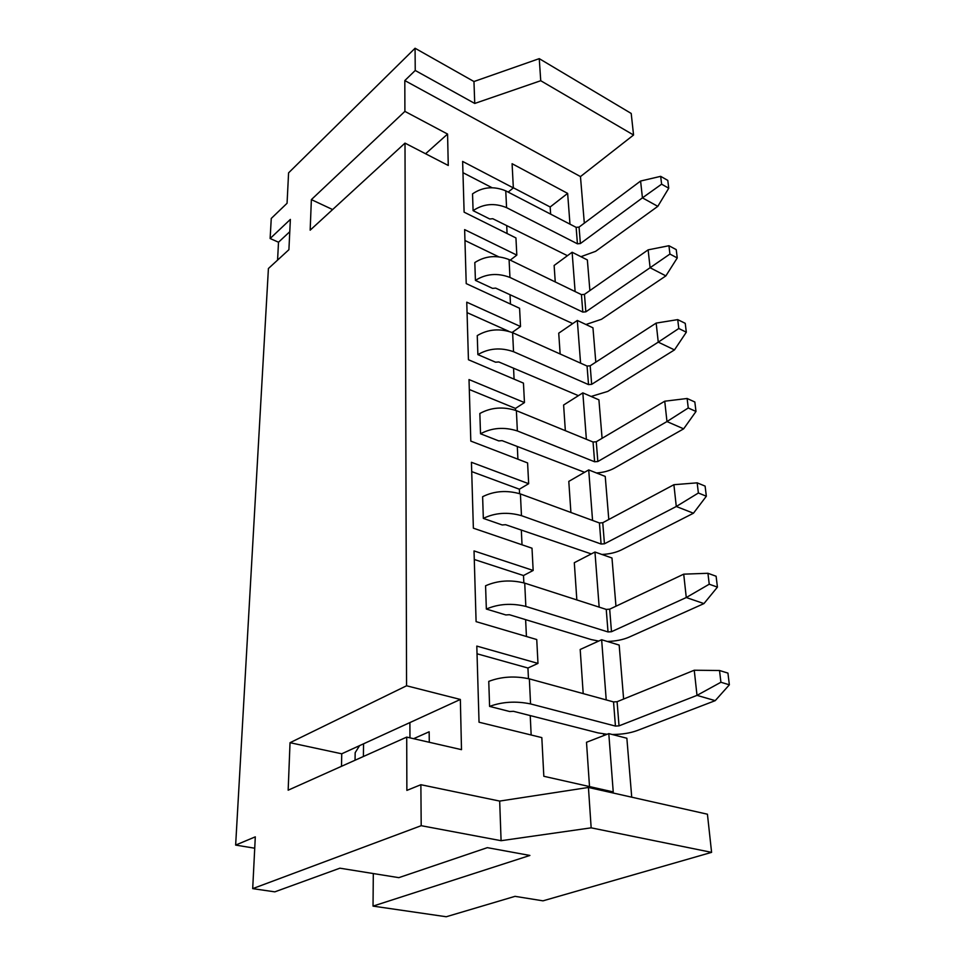 <?xml version="1.0" encoding="UTF-8"?>
<svg xmlns="http://www.w3.org/2000/svg" width="965" height="965" viewBox="0 0 965 965"><rect width="100%" height="100%" fill="white"/><g stroke="black" fill="none" stroke-linecap="round" stroke-linejoin="round"><path stroke-width="1.45" d="M612.16 734.474C621.737 734.462 630.049 733.159 637.093 730.589L715.222 700.65L697.007 695.367L619.023 725.861L615.441 726.078L530.557 703.919C515.925 700.928 502.282 701.76 489.593 706.404L488.76 681.387L489.593 706.404L509.749 711.531L513.428 711.301L598.047 732.893L607.094 734.281M607.299 641.46C615.706 641.206 622.944 639.783 629.011 637.177L703.943 603.595L686.272 597.528L611.484 631.713L608.022 631.942L525.841 606.418C511.715 602.968 498.555 603.849 486.348 609.048L485.576 585.779L486.348 609.048L505.829 614.946L509.387 614.717L591.304 639.59L598.686 641.074M601.931 554.477C609.53 554.079 616.032 552.547 621.46 549.881L693.449 513.223L676.284 506.492L604.44 543.802L601.086 544.031L521.462 515.66C507.795 511.824 495.093 512.729 483.332 518.386L482.621 496.698L483.332 518.386L502.174 524.948L505.612 524.707L591.28 553.934M596.491 472.983C603.463 472.476 609.434 470.86 614.379 468.134L683.642 428.846L666.972 421.56L597.842 461.523L594.609 461.765L517.361 430.945C504.14 426.771 491.861 427.724 480.522 433.78L479.846 413.49L480.522 433.78L498.76 440.896L502.077 440.643L584.573 472.295M591.123 396.47L607.745 391.416L674.475 349.909L658.263 342.141L591.666 384.347L588.529 384.601L513.537 351.706C500.726 347.255 488.845 348.22 477.88 354.613L477.253 335.603L477.88 354.613L495.576 362.201L498.784 361.947L578.421 395.662M585.936 324.505L601.497 319.282L665.874 275.894L650.096 267.727L585.851 311.828L582.812 312.081L509.942 277.425C497.518 272.733 486.01 273.722 475.419 280.381L474.816 262.552L475.419 280.381L492.572 288.378L495.684 288.113L572.728 323.601M580.93 256.69L595.622 251.334L657.804 206.353L642.437 197.849L580.387 243.554L577.432 243.807L506.577 207.644C494.514 202.747 483.356 203.748 473.091 210.647L472.536 193.869L473.091 210.647L489.762 218.995L492.777 218.717L567.444 255.689M575.116 291.575L572.124 252.251L587.359 259.935L589.88 290.574M580.568 363.142L577.323 320.452L592.956 327.81L595.803 362.165M586.37 439.28L582.836 392.876L598.915 399.836L602.088 438.315M592.558 520.437L588.71 469.919L605.236 476.421L608.794 519.496M599.156 607.118L594.959 552.028L611.979 557.999L615.96 606.213M606.225 699.927L601.641 639.735L619.168 645.078L623.619 699.046M409.956 737.839L409.896 722.58L460.353 699.456L461.499 749.66L406.711 737.103L406.868 790.395L420.873 784.714L499.677 801.083L501.088 840.696L421.198 825.69L420.873 784.714M584.32 223.168L580.472 176.583L633.559 135.016L631.207 113.448L539.254 58.648L473.96 81.53L474.744 103.448L415.24 70.469L415.071 48.25L473.96 81.53M590.17 553.741L590.23 554.477M596.635 640.784L596.72 641.966M603.559 733.919L603.68 735.595M631.725 797.187L626.864 738.237L608.794 733.617L586.503 742.278L589.506 786.572M499.677 801.083L588.433 787.452L707.429 814.207L711.591 852.36L542.993 900.84L515.033 896.34L446.252 916.75L373.033 906.111L373.31 873.554M569.977 224.169L567.637 193.386L512.089 163.712L513.344 187.91L462.633 161.432L464.117 212.167L515.937 237.933L516.818 255.11L464.635 229.61L466.216 283.601L519.58 308.269L520.521 326.532L466.758 302.178L468.435 359.74L523.452 383.117L524.465 402.574L469.014 379.571L470.811 441.089L527.59 462.923L528.663 483.706L471.439 462.295L473.369 528.181L532.005 548.204L533.163 570.448L474.032 550.919L476.095 621.641L536.745 639.542L537.975 663.401L476.806 646.092L479.038 722.218L541.823 737.61L543.826 776.282L613.233 791.927L608.794 733.617M580.472 176.583L404.818 80.565L404.902 111.385L447.567 134.063L448.267 165.473L404.998 143.122L406.567 685.777L460.353 699.456M373.033 906.111L529.906 855.448L487.349 847.656L398.834 877.655L339.897 868.186L274.796 891.853L252.697 888.632L255.303 836.848L235.641 845.087L268.415 268.511L288.909 249.694L290.368 219.405L270.128 238.512L271.262 218.44L287.063 203.265L288.583 172.856L415.071 48.25M252.697 888.632L421.198 825.69M406.711 737.103L288.161 790.19L290.031 742.7L406.567 685.777M404.998 143.122L310.163 230.177L311.369 199.61L404.902 111.385M404.818 80.565L415.24 70.469M341.489 766.307L341.743 753.798L409.896 722.58M235.641 845.087L254.724 848.211M289.777 231.709L278.511 242.215L277.57 260.104M278.511 242.215L270.128 238.512M711.591 852.36L591.159 827.837L501.088 840.696M425.577 153.749L447.567 134.063M332.623 209.562L311.369 199.61M429.28 742.278L429.16 731.784L413.623 738.683M341.743 753.798L290.031 742.7M474.744 103.448L540.738 80.722L633.559 135.016M572.124 252.251L554.127 265.472L555.249 281.949M550.653 214.134L550.159 206.993L513.332 187.753M583.198 693.618L580.194 649.481L601.641 639.735M576.841 599.928L574.308 562.704L594.959 552.028M570.906 512.487L568.795 481.39L588.71 469.919M565.345 430.68L563.608 405.023L582.836 392.876M560.146 353.986L558.723 333.178L577.323 320.452M512.125 332.479L520.521 326.532M514.08 379.124L513.561 368.292M515.575 410.33L515.479 408.424L524.465 402.574M517.916 459.207L517.312 446.59M519.568 493.646L519.363 489.207L528.663 483.706M522.029 544.791L521.329 530.195M523.85 582.86L523.5 575.538L533.163 570.448M526.432 636.502L525.623 619.639M528.458 678.636L527.939 668.009L537.975 663.401M531.16 735.004L530.231 715.596M508.169 192.107L513.344 187.91M507.083 233.53L506.709 225.701M510.232 260.14L516.818 255.11M510.473 304.059L510.027 294.808M550.159 206.993L567.637 193.386M540.738 80.722L539.254 58.648M588.433 787.452L591.159 827.837M492.029 187.705L462.971 172.687M498.579 256.75L464.949 240.49M527.939 668.009L477.036 653.788M523.5 575.538L474.273 559.483M519.363 489.207L471.704 471.596M515.479 408.424L469.304 389.498M508.724 331.284L467.06 312.624M661.616 184.182L668.745 188.223L667.792 180.407L660.675 176.342L661.616 184.182L642.437 197.849L640.591 181.034L579.06 227.101L576.129 227.354L505.756 190.853C493.791 185.919 482.717 186.921 472.536 193.869M657.804 206.353L668.745 188.223M660.675 176.342L640.591 181.034M669.927 254.06L677.249 257.945L676.236 249.633L668.938 245.725L669.927 254.06L650.096 267.727L648.13 249.851L584.452 294.373L581.437 294.627L509.086 259.573C496.746 254.832 485.335 255.822 474.816 262.552M665.874 275.894L677.249 257.945M668.938 245.725L648.13 249.851M678.793 328.498L686.32 332.201L685.234 323.335L677.732 319.62L678.793 328.498L658.263 342.141L656.164 323.094L590.182 365.807L587.058 366.049L512.62 332.696C499.906 328.172 488.121 329.149 477.253 335.603M674.475 349.909L686.32 332.201M677.732 319.62L656.164 323.094M688.25 407.978L695.994 411.464L694.836 401.995L687.128 398.485L688.25 407.978L666.972 421.56L664.74 401.211L596.261 441.765L593.053 442.018L516.384 410.644C503.272 406.398 491.089 407.351 479.846 413.49M683.642 428.846L695.994 411.464M687.128 398.485L664.74 401.211M698.383 493.006L706.344 496.227L705.101 486.095L697.164 482.838L698.383 493.006L676.284 506.492L673.896 484.707L602.751 522.728L599.434 522.958L520.412 493.935C506.866 490.015 494.261 490.932 482.621 496.698M693.449 513.223L706.344 496.227M697.164 482.838L673.896 484.707M709.239 584.211L717.429 587.118L716.102 576.238L707.936 573.282L709.239 584.211L686.272 597.528L683.715 574.163L609.675 609.18L606.237 609.41L524.719 583.125C510.714 579.579 497.663 580.46 485.576 585.779M703.943 603.595L717.429 587.118M707.936 573.282L683.715 574.163M720.915 682.255L729.359 684.812L727.936 673.1L719.516 670.506L720.915 682.255L697.007 695.367L694.245 670.229L617.093 701.712L613.535 701.917L529.351 678.865C514.852 675.765 501.318 676.598 488.76 681.387M363.552 743.81L363.395 756.5M355.048 760.239L355.168 752.676L359.583 745.619M715.222 700.65L729.359 684.812M719.516 670.506L694.245 670.229M580.387 243.554L579.06 227.101M577.432 243.807L576.129 227.354M506.577 207.644L505.756 190.853M585.851 311.828L584.452 294.373M582.812 312.081L581.437 294.627M509.942 277.425L509.086 259.573M591.666 384.347L590.182 365.807M588.529 384.601L587.058 366.049M513.537 351.706L512.62 332.696M597.842 461.523L596.261 441.765M594.609 461.765L593.053 442.018M517.361 430.945L516.384 410.644M604.44 543.802L602.751 522.728M601.086 544.031L599.434 522.958M521.462 515.66L520.412 493.935M611.484 631.713L609.675 609.18M608.022 631.942L606.237 609.41M525.841 606.418L524.719 583.125M619.023 725.861L617.093 701.712M615.441 726.078L613.535 701.917M530.557 703.919L529.351 678.865"/></g></svg>
